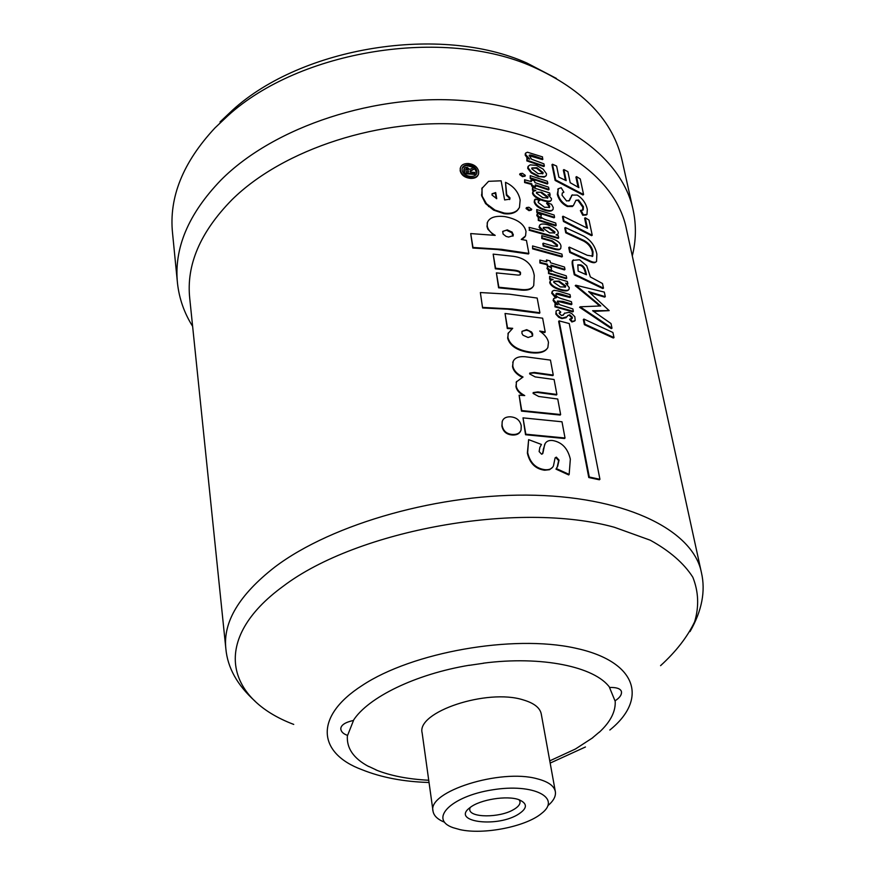 <?xml version="1.0" encoding="UTF-8"?>
<svg xmlns="http://www.w3.org/2000/svg" width="875" height="875" viewBox="0 0 875 875"><rect width="100%" height="100%" fill="white"/><g stroke="black" fill="none" stroke-linecap="round" stroke-linejoin="round"><path stroke-width="1.31" d="M590.22 292.622L590.702 292.25L588.656 291.572L609.175 310.636L592.616 310.712L611.012 323.542L611.997 328.191L580.169 306.797L600.775 305.955L575.794 285.206L604.319 292.086L605.303 296.68L590.702 292.25M605.303 296.68L604.625 297.117L590.603 292.906M593.917 311.369L609.175 310.636M580.169 306.797L579.6 307.289L611.319 328.628L611.997 328.191M599.441 305.845L596.794 303.483L597.428 303.013M596.794 303.483L595.952 302.728L596.586 302.269M595.952 302.728L575.236 285.709L575.794 285.206M613.998 337.575L613.309 338.013L584.38 324.691L583.33 319.55L583.909 319.058L612.916 332.489L613.998 337.575L584.959 324.198L583.909 319.058M584.38 324.691L584.959 324.198M478.658 171.358L478.57 173.884C477.564 176.641 474.961 177.942 470.739 177.778C464.964 177.111 461.497 174.573 460.337 170.155L460.348 168.044C461.213 164.916 463.881 163.417 468.355 163.548C474.053 164.281 477.488 166.895 478.658 171.358M478.297 174.595C477.258 177.286 474.666 178.544 470.531 178.38C464.778 177.712 461.333 175.175 460.173 170.756L460.359 167.956M462.088 170.22L462.098 168.503C462.82 165.998 464.986 164.795 468.584 164.905C473.211 165.506 476 167.606 476.941 171.205L476.875 173.195C476.066 175.459 473.944 176.531 470.509 176.4C465.839 175.853 463.039 173.797 462.088 170.22M476.875 173.195L474.162 167.716M473.911 167.519L466.495 165.539L463.958 166.381L462.109 168.492M542.959 159.075L534.362 156.023C531.07 154.919 529.353 154.722 529.2 155.422L531.53 159.195L543.911 163.855L544.348 166.031L527.286 160.366L526.892 158.32L529.747 159.173L525.58 154.448L525.711 153.037L527.461 152.217L542.522 156.887L542.456 159.6L529.112 155.673M527.603 158.528L525.142 155.006L525.525 153.289M544.348 166.031L543.845 166.556L526.848 160.923L526.892 158.32M526.848 160.923L527.286 160.366M549.598 195.738L550.167 195.223L548.013 194.458L551.502 198.691L551.305 200.277C550.353 201.513 547.652 201.425 543.2 200.003C537.294 198.034 533.881 195.628 532.962 192.795L533.116 191.439L535.85 190.52L532.941 189.678L532.503 187.447L549.73 193.003L550.167 195.223M550.856 200.714L550.791 200.812C549.839 202.048 547.148 201.95 542.719 200.539C536.834 198.581 533.433 196.175 532.514 193.342L532.952 191.636M534.1 190.695L532.492 190.236L532.941 189.678M532.492 190.236L532.503 187.447M541.636 192.248L547.991 196.908L547.87 197.881L542.85 197.695L536.452 193.167L536.561 192.237L541.636 192.248L536.473 192.423M547.466 198.22L547.487 197.444L541.155 192.784M552.53 210L552.508 210.033C551.392 211.433 548.789 211.498 544.677 210.23C538.716 208.228 535.216 205.472 534.177 201.961L534.767 199.664M549.15 207.67L549.205 206.598L546.58 203.284L547.072 202.748L551.513 204.291L553.273 207.561L553.022 209.508C551.906 210.908 549.292 210.963 545.169 209.694C539.175 207.681 535.664 204.914 534.625 201.414L535.227 199.106L539.788 200.43L538.355 201.316L538.202 202.508L544.589 207.309L549.566 207.298L549.708 206.062L547.072 202.748M539.788 200.43L538.3 201.425M529.408 210.098L526.542 207.583L528.861 207.255L531.77 209.311L529.408 210.098M531.355 210.066L528.981 210.656L526.083 208.589L526.477 207.834M554.575 217.295L554.061 217.82L536.758 212.384L536.769 209.552L554.127 215.02L554.575 217.295L537.206 211.827L536.769 209.552M536.758 212.384L537.206 211.827M541.198 218.4L537.239 214.966L537.688 213.314L541.319 215.108L540.848 216.3C540.98 217.689 543.441 219.1 548.242 220.522L555.723 223.037L556.172 225.323L538.748 219.887L538.3 217.591L541.198 218.4M538.409 217.623L536.78 215.512L537.502 213.544M538.748 219.887L538.289 220.434L555.658 225.837L556.172 225.323M538.289 220.434L538.3 217.591M551.436 279.716L549.642 279.256L549.653 276.314L567.394 281.509L567.864 283.905L565.644 283.172L569.264 287.58L569.013 289.406C567.984 290.708 565.228 290.708 560.755 289.417C554.663 287.558 551.13 285.108 550.167 282.078L550.353 280.525L553.12 279.497L550.112 278.72L549.653 276.314M568.509 289.877L568.477 289.92C567.448 291.222 564.703 291.233 560.252 289.942C554.181 288.094 550.659 285.655 549.697 282.614L550.266 280.634M567.864 283.905L567.153 284.353M565.064 287.317L565.119 286.355L558.578 281.63L553.809 281.411M559.081 281.094L565.644 285.841L565.502 286.956L560.372 286.934L553.755 282.33L553.886 281.269L559.081 281.094L558.578 281.63M555.439 306.305L554.958 306.841L572.808 311.883L573.344 311.369L555.439 306.305L554.991 304.008L557.998 304.762L553.569 299.972L553.744 298.506L556.555 297.587L552.169 292.709L552.355 291.222L554.181 290.314L557.9 290.938L569.997 294.58L570.478 296.986L561.466 294.219C557.988 293.223 556.172 293.07 556.019 293.77L555.931 294.678C556.062 296.428 558.556 297.948 563.423 299.239L571.419 301.7L571.911 304.15L562.866 301.394L557.43 301.055L557.331 301.919L559.869 304.719L572.862 308.93L573.344 311.369M554.958 306.841L554.991 304.008M555.909 304.238L553.098 300.508L553.602 298.659M555.362 297.631L551.698 293.245L552.234 291.353M555.931 293.989L569.942 297.5L570.478 296.986M557.342 301.262L571.364 304.664L571.911 304.15M563.062 315.328L564.583 313.064M560.777 312.167L559.212 313.458L561.608 315.558L563.62 314.716L564.408 313.305L568.98 312.331L571.703 313.512L574.842 316.761L575.181 320.534L572.403 321.475L570.172 318.872L572.239 318.413L572.381 317.275L569.723 314.814L567.766 315.47L567.044 316.717L562.341 318.084L560.361 317.384L557.222 315.044L555.997 312.572L556.194 310.866L558.37 309.87L560.777 312.167L559.234 312.867M566.202 317.68L561.848 318.609L558.698 317.264L555.844 314.136L556.128 310.953M571.802 318.762L571.845 317.789L569.198 315.339L567.766 315.459M574.711 320.983L571.878 321.989L569.647 319.397L570.172 318.872M528.872 253.422L528.467 253.98L497.339 249.517L472.806 248.041L470.706 233.57L495.206 235.375C490.514 232.673 487.856 229.534 487.222 225.947L487.364 222.578C489.344 217.569 495.13 215.567 504.722 216.584C517.038 218.969 524.136 223.912 526.017 231.427L525.558 235.9L521.248 239.422L526.444 240.406L528.872 253.422L501.637 249.342L472.981 247.461L470.706 233.57M472.806 248.041L472.981 247.461M493.489 235.058L487.845 229.195L486.981 226.537L487.484 222.239M524.934 236.873L521.872 239.542M507.303 229.884L512.214 232.181L513.231 235.659L508.594 237.059L506.089 236.403L503.114 234.073L502.709 231.405L507.303 229.884L502.677 231.481M512.925 236.152L511.875 232.761L506.986 230.464M533.006 286.65C531.016 289.811 526.302 290.872 518.864 289.844L498.586 287.809L496.387 272.891L514.839 274.75C518.58 275.286 520.45 275.133 520.461 274.312L520.527 273.241C520.844 271.709 518.667 270.659 514.008 270.102L495.589 268.231L493.172 254.133L513.286 256.298C525.492 258.016 532.481 264.447 534.264 275.581L533.739 285.502C531.945 289.122 527.1 290.38 519.203 289.275L498.848 287.23L496.387 272.891M520.166 274.695L520.177 273.798C520.494 272.267 518.328 271.228 513.68 270.67L495.337 268.8L493.172 254.133M498.586 287.809L498.848 287.23M495.337 268.8L495.589 268.231M539.908 312.758L539.503 313.305L507.697 309.192L482.595 307.967L480.353 292.545L509.502 294.208L537.173 298.058L539.908 312.758L512.083 308.984L482.781 307.398M482.595 307.967L480.353 292.545M599.933 479.292L599.364 479.784L588.777 477.531L558.644 321.398L559.125 320.873L589.302 477.028L599.933 479.292L569.242 323.553L559.125 320.873M569.155 474.425L568.717 474.939L555.975 469.12L557.637 466.43L559.048 460.108L556.336 457.144L555.1 457.877L553.448 465.905C552.07 468.781 549.259 470.039 545.005 469.7C535.806 468.497 530.02 462.777 527.658 452.572L528.631 439.644L541.461 444.456L539.831 447.464L539.131 451.577L541.625 454.234L542.883 453.261L544.698 444.423C546.055 441.372 548.734 440.07 552.738 440.53C561.98 442.214 567.853 448.438 570.336 459.189L569.155 474.425L556.369 468.595M555.975 469.12L557.222 466.987L558.633 460.633L555.942 457.669L555.089 457.898M552.595 467.272L549.522 469.711L544.666 470.225C535.5 469.022 529.736 463.312 527.373 453.108L528.631 439.644M542.5 453.873L543.561 449.105M543.211 449.641L545.202 443.472M565.02 438.003L564.572 438.517L525.536 434.744L523.009 417.867L561.991 421.783L565.02 438.003L525.82 434.197L523.009 417.867M525.536 434.744L525.82 434.197M510.136 416.795C516.327 417.2 520.034 420.219 521.237 425.841L521.052 430.041C519.958 433.027 517.3 434.514 513.089 434.492C506.964 434.219 503.289 431.211 502.086 425.48L502.13 421.848C503.027 418.48 505.706 416.795 510.136 416.795M520.603 431.069C519.378 433.748 516.797 435.072 512.859 435.039C506.756 434.755 503.092 431.758 501.889 426.027L502.25 421.378M556.883 394.461L537.862 391.912L533.181 392.602L533.127 393.444L538.683 396.473L557.736 399.011L560.634 414.542L521.752 410.561L519.116 395.227L524.737 395.577C519.641 392.842 516.797 389.616 516.217 385.897L516.414 381.883L523.042 377.016C517.048 374.095 513.636 370.409 512.805 365.98L513.013 361.834C514.522 357.93 518.558 356.234 525.098 356.727L550.462 360.106L553.262 375.08L534.362 372.444L529.714 373.1L529.659 373.931L535.172 376.906L554.094 379.509L556.883 394.461L556.445 394.997L537.502 392.459L533.127 392.766M553.262 375.08L552.836 375.616L534.013 372.991L529.659 373.264M522.145 377.278C516.534 374.391 513.33 370.814 512.531 366.538L513.209 361.331M523.305 395.478C518.952 392.919 516.491 389.911 515.944 386.444L516.589 381.434M560.634 414.542L560.197 415.067L521.467 411.108L519.116 395.227M521.467 411.108L521.752 410.561M545.212 331.997L539.711 331.056C544.873 334.742 547.794 338.527 548.461 342.409L547.859 347.572C545.42 351.586 539.842 353.128 531.114 352.188C517.869 350.372 510.136 345.494 507.927 337.553L508.156 333.375L512.706 328.311L507.533 327.928L505.05 313.48L542.631 318.183L545.212 331.997L544.797 332.544L540.783 331.844M547.061 348.709C544.37 352.297 538.945 353.642 530.764 352.734C517.562 350.93 509.863 346.052 507.653 338.122L508.386 332.784M511.886 328.836L507.27 328.497L507.533 327.928M507.27 328.497L505.05 313.48M528.095 337.498L523.02 335.213L521.97 333.462L521.981 331.352L526.684 329.656L531.584 331.986L532.602 333.78L532.58 335.989L528.095 337.498M532.58 335.989L531.552 332.948L528.839 330.87L526.334 330.214L521.97 331.362M518.645 208.83L517.059 210.755C513.898 213.445 509.523 214.419 503.934 213.653L493.587 210.109L485.57 203.602L481.677 195.858L482.212 187.677M509.578 199.577L509.611 198.384L506.373 195.191L505.52 182.328C513.658 186.123 518.536 192.03 520.155 200.047L519.455 207.495L517.431 210.186C514.259 212.877 509.863 213.839 504.263 213.073L494.977 210.098L486.5 203.787L482.158 196.175L481.961 188.409L488.578 181.322L501.134 180.808L504.623 199.938L509.873 199.15L509.961 197.816L506.712 194.611L505.52 182.328M496.311 198.592L495.381 193.167L492.034 193.911M496.727 198.691L492.023 195.059L492.067 193.769L495.688 192.577L496.727 198.691M495.381 193.167L495.688 192.577M517.059 210.755L517.431 210.186M506.373 195.191L506.712 194.611M551.48 271.381L547.433 267.881L547.881 266.142L551.589 267.925L551.119 269.194C551.25 270.648 553.766 272.048 558.644 273.416L566.256 275.833L566.727 278.217L548.986 273L548.527 270.605L551.48 271.381M548.723 270.659L546.962 268.417L547.805 266.23M548.986 273L548.527 273.536L566.202 278.731L566.727 278.217M548.527 273.536L548.527 270.605M546.252 261.625L546.492 259.963L550.112 260.936L550.473 262.752L564.506 267.039L564.977 269.402L550.933 265.114L551.283 266.941L547.652 265.978L547.302 264.152L540.312 262.445L539.864 260.072L546.842 261.778L546.492 259.963M547.52 266.602L546.842 264.698L539.875 262.992L539.864 260.072M551.283 266.941L550.484 267.389M564.977 269.402L564.441 269.916L551.064 265.825M539.875 262.992L540.312 262.445M546.842 264.698L547.302 264.152M562.384 256.419L561.859 256.944L532.602 248.861L532.569 245.952L561.914 254.078L562.384 256.419L533.017 248.303M532.602 248.861L532.569 245.952M560.35 248.828L560.23 248.948C559.475 250.152 556.752 250.02 552.048 248.544L543.244 246.05L542.795 243.72L543.255 243.173L553.306 246.05L557.375 246.214L557.495 244.967L552.278 240.866L542.248 237.967L541.8 235.648L550.605 238.164C557.069 240.177 560.525 242.834 560.984 246.137L560.755 248.423C560 249.638 557.266 249.495 552.541 248.008L543.703 245.514L543.255 243.173M556.959 246.531L556.981 245.492L551.786 241.391L541.8 238.514L541.8 235.648M541.8 238.514L542.248 237.967M529.069 227.358L543.714 231.044L539.492 226.658L539.667 225.214C540.772 223.705 543.583 223.595 548.089 224.908C554.116 226.964 557.517 229.513 558.272 232.553L558.075 233.997L556.052 234.861L558.228 235.616L558.688 237.923L529.506 229.677L529.069 227.358L529.506 229.677M541.286 230.366L539.033 227.205L539.634 225.28M557.714 234.358L556.773 235.113M529.102 230.234L558.173 238.438L558.688 237.923M549.609 232.859L543.277 228.364L543.397 227.402L548.669 227.336L554.936 231.919L554.816 232.859L549.609 232.859M554.389 233.22L554.433 232.444L548.177 227.872L543.32 227.566M530.797 181.431L531.048 179.889L534.57 180.928L534.909 182.623L548.559 187.173L549.008 189.394L535.336 184.855L535.664 186.561L532.142 185.533L531.814 183.827L525.011 181.989L524.584 179.769L531.377 181.595L531.048 179.889M535.664 186.561L535.216 187.108L531.694 186.08L531.366 184.373L524.595 182.558L524.584 179.769M549.008 189.394L548.494 189.919L535.478 185.577M524.595 182.558L525.011 181.989M531.366 184.373L531.814 183.827M531.694 186.08L532.142 185.533M547.827 183.487L547.323 184.013L530.217 178.445L530.239 175.678L547.389 181.278L547.827 183.487L530.666 177.887M530.217 178.445L530.239 175.678M524.891 176.083L522.539 176.663L519.673 174.606L520.056 173.884M525.295 175.372L522.955 176.094L520.122 173.622L522.43 173.327L525.295 175.372M538.519 175.941L531.606 172.32L528.15 167.803L528.358 166.119L530.206 164.861L536.441 165.375L543.134 169.116L546.547 173.863L546.273 175.613L544.666 176.608L538.038 176.477L531.158 172.867L527.712 168.361L527.92 166.666M545.825 176.083L544.163 177.133L538.038 176.477M536.922 167.694L543.123 172.572L542.992 173.512L538.081 173.622L531.77 168.831L531.88 167.945L536.922 167.694M542.587 173.884L542.62 173.108L536.441 168.23L531.803 168.109M475.202 173.819L474.972 174.409L464.384 173.72L463.761 169.947L464.866 167.617L467.119 167.3L469.689 169.411L474.108 167.431L474.37 168.93L470.083 170.888L470.28 172.102L474.961 172.452L475.202 173.819L464.57 173.119L464.297 168.12M474.37 168.93L470.159 171.358M468.234 171.97L467.545 169.652L465.784 169.498M466.747 169.247L466.944 168.645L467.742 169.05L468.541 171.992L466.113 171.85L465.927 168.93L466.944 168.645M466.408 169.225L466.605 168.623M465.894 169.411L466.091 168.809M467.961 170.384L468.169 169.783M467.545 169.652L467.742 169.05M467.337 169.498L467.534 168.897M463.761 169.947L463.947 169.345M464.384 173.72L464.57 173.119M595.798 262.03C594.584 263.255 591.992 262.828 588.033 260.739L569.723 252.427L568.75 247.625L569.308 247.111L587.245 255.281L592.78 256.113L593.042 251.923C592.047 247.034 589.094 243.25 584.172 240.559L566.3 232.323L565.327 227.533L583.581 236.009C590.844 240.056 595.273 246.127 596.87 254.231L596.542 261.483C595.361 262.828 592.725 262.423 588.656 260.269L570.281 251.923L569.308 247.111M569.723 252.427L570.281 251.923M592.156 256.528L592.397 252.383C591.402 247.494 588.448 243.709 583.548 241.03L565.753 232.827L566.3 232.323M565.753 232.827L564.78 228.047L565.327 227.533M586.622 227.752L584.609 218.225L585.244 217.766L589.006 220.062L592.233 235.233L563.992 220.948L563.03 216.213L587.464 228.244L585.244 217.766M592.233 235.233L591.577 235.67L563.445 221.462L562.483 216.716L563.03 216.213M563.445 221.462L563.992 220.948M586.305 214.998L582.739 215.239L580.366 210.613L583.209 209.869L583.439 206.752L578.583 199.992L575.969 200.266L573.3 205.734L567.875 206.019C562.647 203.394 559.311 199.314 557.856 193.78L558.283 188.748L561.192 187.742L563.883 192.237L562.286 193.025L562.034 195.223L566.617 200.998L569.548 200.397L572.086 195.092L577.281 195.092C582.542 198.428 585.889 203.175 587.311 209.333L586.972 214.517L583.363 214.769L580.989 210.153M582.739 215.239L583.363 214.769M582.652 210.241L582.805 207.211L577.97 200.452L576.012 200.211M572.447 206.522L567.295 206.522C562.089 203.908 558.764 199.828 557.32 194.294L558.337 188.672M562.253 193.08L563.883 192.237M568.838 201.031L570.478 198.505M569.898 198.986L572.316 194.83M578.047 187.152L575.925 177.078L576.538 176.619L580.267 178.959L583.57 194.523L555.669 179.933L552.475 164.237L556.609 166.064L558.873 177.155L566.191 180.644L563.905 169.575L567.897 171.664L570.205 182.711L578.878 187.644L576.538 176.619M565.436 180.272L563.325 170.067L563.905 169.575M583.57 194.523L582.936 194.983L555.122 180.447L551.95 164.752L552.475 164.237M555.122 180.447L555.669 179.933M603.487 288.137L602.809 288.575L574.262 274.805L572.753 267.345C571.911 263.364 571.922 261.045 572.808 260.378L579.545 259.744L586.742 265.825L590.352 276.927L602.503 283.544L603.487 288.137L574.831 274.302L573.311 266.842C572.469 262.861 572.491 260.542 573.377 259.886M585.67 274.4L585.583 273.984C584.708 269.062 582.936 266.197 580.256 265.387L577.73 264.961M586.447 274.761L578.134 271.097L577.828 264.83L580.858 264.906C583.538 265.716 585.309 268.581 586.195 273.503L586.447 274.761M574.262 274.805L574.831 274.302M468.967 665.383L483.798 663.206M353.314 720.486L353.303 720.486C345.177 722.323 340.998 725.08 340.78 728.755C341.02 731.686 343.241 733.884 347.419 735.339L347.594 735.394C343.35 733.939 341.075 731.752 340.78 728.831M376.337 769.978L368.539 766.325M599.309 732.091L592.419 737.898M609.514 687.487L614.994 700.842C619.938 697.681 622.048 694.488 621.338 691.25M483.273 663.184C541.8 655.561 594.912 666.706 609.733 687.487C616.317 687.269 620.189 688.538 621.348 691.283C622.081 694.411 620.025 697.572 615.169 700.744L614.994 700.842M547.881 805.678C553.569 800.855 556.062 796.162 555.341 791.591L541.242 713.902C539.973 707.733 533.969 703.062 523.228 699.902C487.167 688.264 416.161 712.009 422.155 732.977L433.027 811.18C433.781 815.741 437.609 819.427 444.522 822.227M225.75 647.719L189.755 298.506C186.134 265.114 200.178 232.225 231.864 199.85C283.084 149.111 381.456 116.977 467.863 124.873C554.422 132.661 616.033 177.198 626.325 228.583L701.192 571.572M192.62 326.342C184.264 313.053 179.222 298.714 177.494 283.303C173.841 248.412 188.3 214.025 220.861 180.162C273.941 126.591 376.633 92.553 467.053 100.92C557.637 109.145 622.158 156.231 633.216 210.306C636.388 225.487 636.081 240.691 632.297 255.916M177.362 281.936L172.55 233.155C168.82 197.422 182.952 162.345 214.955 127.936L227.905 115.719C299.808 50.094 444.194 26.972 532.984 66.85C583.68 89.688 613.441 121.111 622.256 161.12L632.92 208.961M556.402 78.433L526.837 63C440.967 24.445 302.072 46.692 232.542 110.141L220.008 121.975M519.148 799.772L520.002 801.62C520.319 804.388 518.022 807.144 513.089 809.878C499.231 817.884 470.105 817.83 469.733 809.67L469.973 807.647M517.158 814.997C527.483 808.784 528.084 803.677 518.941 799.695C507.106 795.211 479.981 799.553 470.148 807.505C450.712 821.352 494.736 827.958 517.158 814.997M459.966 829.62L453.162 827.706C428.488 819.306 450.855 796.261 492.341 789.852C533.75 782.983 562.198 797.891 541.384 813.575C525.656 826.722 483.58 834.969 459.966 829.62M555.341 791.591C554.148 785.837 548.067 781.572 537.119 778.772C500.325 768.403 427.131 791.689 433.027 811.18M591.894 293.344L592.528 292.873M595.383 311.336L596.017 310.866M470.531 178.38L470.739 177.778M460.173 170.756L460.337 170.155M468.377 165.506L468.584 164.905M476.7 171.806L476.941 171.205M533.892 156.57L534.362 156.023M525.142 155.006L525.58 154.448M532.514 193.342L532.962 192.795M534.177 201.961L534.625 201.414M526.083 208.589L526.488 208.031M536.78 215.512L537.239 214.966M486.981 226.537L487.222 225.947M512.991 234.839L513.341 234.27M518.864 289.844L519.203 289.275M513.68 270.67L514.008 270.102M520.177 273.798L520.527 273.241M512.859 435.039L513.089 434.492M501.889 426.027L502.086 425.48M537.502 392.459L537.862 391.912M534.013 372.991L534.362 372.444M512.531 366.538L512.805 365.98M515.944 386.444L516.217 385.897M530.764 352.734L531.114 352.188M507.653 338.122L507.927 337.553M526.334 330.214L526.684 329.656M532.361 334.83L532.722 334.272M481.491 194.939L481.731 194.338M488.534 206.598L488.797 206.008M503.934 213.653L504.263 213.073M509.611 198.384L509.961 197.816M539.033 227.205L539.492 226.658M519.673 174.606L520.078 174.048M531.158 172.867L531.606 172.32M527.712 168.361L528.15 167.803M592.397 252.383L593.042 251.923M583.548 241.03L584.172 240.559M588.033 260.739L588.656 260.269M582.805 207.211L583.439 206.752M577.97 200.452L578.583 199.992M567.295 206.522L567.875 206.019M570.041 198.548L570.62 198.067M585.583 273.984L586.195 273.503M580.256 265.387L580.858 264.906M572.753 267.345L573.311 266.842M347.594 735.394L353.533 720.42M615.169 700.744C615.913 711.244 610.608 721.766 599.244 732.298M353.303 720.486C367.992 697.408 415.516 674.111 469.47 665.208M368.648 766.522C353.413 758.373 346.347 747.983 347.419 735.339M592.823 737.712L575.444 749L549.762 760.856M428.728 780.248C407.936 779.177 390.337 775.731 375.911 769.912M293.738 724.413C225.805 698.797 210.47 639.22 283.161 586.272C357.427 529.812 519.05 500.773 614.381 527.275L650.278 540.214C669.791 550.998 683.966 563.325 692.825 577.216C698.567 591.631 699.18 606.473 694.663 621.72C687.444 636.891 676.08 651.536 660.57 665.656M609.831 730.023C648.222 699.147 637.481 661.303 574.875 648.036C512.794 634.386 412.158 652.203 362.141 685.508C313.359 716.8 317.931 753.484 362.042 769.716C381.402 777.503 403.736 781.758 429.045 782.491M690.014 631.597C701.925 610.794 705.72 591.128 701.422 572.578C693.525 531.541 629.366 497.788 535.292 495.261C441.394 492.614 332.248 523.491 274.75 567.109C239.17 594.88 222.873 622.092 225.859 648.758C227.577 667.745 237.333 685.245 255.128 701.247M460.348 168.044L460.173 168.645M525.711 153.037L525.273 153.595M533.116 191.439L532.667 191.986M534.822 199.598L534.373 200.145M526.542 207.583L526.127 208.141M537.425 213.664L536.977 214.211M487.364 222.578L487.123 223.158M557.637 466.43L557.222 466.987M542.883 453.261L542.533 453.808M513.013 361.834L512.739 362.381M516.414 381.883L516.141 382.43M508.156 333.375L507.894 333.933M481.961 188.409L481.72 188.989M525.241 175.787L524.825 176.345M520.122 173.622L519.717 174.191M592.78 256.113L592.211 256.517M558.283 188.748L557.736 189.252M569.548 200.397L568.958 200.889M572.086 195.092L571.506 195.562M550.167 763.087L585.452 746.988M232.542 110.141L227.905 115.719M526.837 63L532.984 66.85"/></g></svg>
